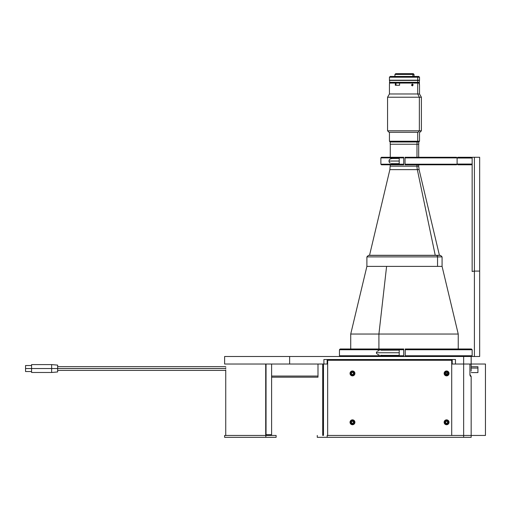 <?xml version="1.0" encoding="UTF-8"?>
<svg xmlns="http://www.w3.org/2000/svg" width="511" height="511" viewBox="0 0 511 511"><rect width="100%" height="100%" fill="white"/><g stroke="black" fill="none" stroke-linecap="round" stroke-linejoin="round"><path stroke-width="0.77" d="M474.4 157.279L474.4 271.092L472.145 271.494L472.145 157.279L479.663 157.279L479.663 271.092L474.4 271.092L474.4 157.279L479.663 157.279L479.663 356.506L474.4 356.506L474.4 271.092L479.663 271.092L479.663 356.506L472.145 356.506L474.4 356.506L474.4 271.092L472.145 271.494L472.145 157.279L474.4 157.279M472.145 355.758L471.391 356.506L463.649 356.506L471.391 356.506L472.145 355.758L405.236 355.758L472.145 355.758L472.145 349.741L471.391 348.987L405.236 348.987L471.391 348.987M405.236 356.506L405.236 349.741L472.145 349.741L405.236 349.741L405.236 348.987L405.236 356.506M380.867 350.207L399.219 350.118L399.219 355.381L382.688 355.381L399.219 355.381L399.219 350.118L380.867 350.207M377.393 351.229L379.079 350.527L377.393 351.229M376.364 352.75L376.696 351.849L376.364 352.75L399.219 352.75L376.364 352.75L376.696 353.65L376.364 352.75M340.205 348.987L403.728 348.987L340.205 348.987L339.451 349.741L403.728 349.741L403.728 348.987L403.728 349.741L339.451 349.741L339.451 355.758L403.728 355.758L339.451 355.758L340.205 356.506M403.728 356.506L403.728 349.741L403.728 356.506M377.393 354.27L379.066 354.973L377.393 354.27M380.848 355.292L382.688 355.381L380.848 355.292M405.044 157.886L457.109 157.886L457.109 164.197L405.044 164.197L405.044 157.279L405.044 157.886L457.109 157.886L456.508 157.279L405.044 157.279L456.508 157.279L457.109 157.886L457.109 164.197L456.508 164.798L405.044 164.798L405.044 164.197L457.109 164.197L456.508 164.798L405.044 164.798L405.044 157.886M405.044 161.042L405.044 159.802L405.044 161.042M391.381 158.519L399.219 158.41L399.219 163.673L392.601 163.673L399.219 163.673L399.219 158.41L392.601 158.41L390.263 158.921L391.381 158.519M389.344 159.732L390.263 158.921L389.344 159.732L388.935 161.042L399.219 161.042L388.935 161.042L389.344 159.732M381.474 164.798L403.728 164.798L403.728 164.197L380.874 164.197L403.728 164.197L403.728 157.279L381.474 157.279L403.728 157.279L403.728 157.886L380.874 157.886L403.728 157.886L403.728 164.798L381.474 164.798L380.874 164.197L380.874 157.886L381.474 157.279M389.344 162.351L388.935 161.042L389.344 162.351L390.263 163.169L389.344 162.351M391.388 163.565L392.601 163.673L391.388 163.565M403.728 159.349L403.728 162.734M471.391 157.279L457.856 157.279L457.109 158.033L457.856 157.279L471.391 157.279L472.145 158.033L457.109 158.033L472.145 158.033L471.391 157.279M472.145 164.05L471.391 164.798L457.856 164.798L457.109 164.05L472.145 164.05L457.109 164.05L457.109 158.033M457.109 164.05L457.856 164.798L471.391 164.798M467.827 356.506L224.616 356.506L224.616 364.024L323.904 364.024L323.904 359.514L323.904 364.024L327.161 364.024L327.161 359.514L327.161 364.024L327.666 364.024L289.641 364.024L289.641 356.506L224.616 356.506L224.616 364.024L289.641 364.024L289.641 356.506L463.649 356.506L463.649 364.024L471.168 364.024L471.168 356.506L463.649 356.506L463.649 364.024L455.473 364.024L455.473 359.514L455.473 364.024L471.168 364.024L471.168 356.506M323.904 359.514L455.473 359.514L323.904 359.514M452.216 364.024L452.216 359.514L452.216 364.024M265.988 434.701L266.039 364.024L266.039 434.701L271.603 434.701L271.603 364.024M471.168 435.449L471.168 376.428L471.168 435.449L485.45 435.449L485.45 364.024L471.168 364.024L485.45 364.024L485.45 435.449L471.168 435.449L471.168 437.327L317.274 437.327L327.161 437.327L327.161 435.449L463.649 435.449L463.649 437.327L327.161 437.327L327.161 435.449L463.649 435.449L463.649 437.327L471.168 437.327L471.168 435.449L451.711 435.449L451.711 360.268L451.711 435.449L451.711 364.024L469.928 364.024L463.649 364.024L463.649 435.449L463.649 364.024L451.711 364.024M265.841 437.327L265.841 435.449L224.616 435.449L265.841 435.449L265.841 437.327L276.112 437.327L276.112 435.449L265.841 435.449L276.112 435.449L276.112 437.327L224.616 437.327L265.841 437.327M225.773 367.786L225.773 368.578M265.988 435.449L265.988 364.024L265.988 435.449M265.707 435.449L265.707 364.024L265.707 435.449M323.476 435.449L323.476 364.024L323.476 435.449M322.722 435.449L322.722 364.024L322.722 435.449M351.485 422.08L351.747 421.632L351.485 422.08M353.152 421.543L353.414 421.99L353.152 421.543M353.465 422.501L353.203 422.955L353.465 422.501M352.782 423.255L352.264 423.255L352.782 423.255M351.536 422.591L351.798 423.038M352.679 421.326L352.162 421.326M351.919 374.384L353.031 374.384L353.586 373.426L353.031 372.462L351.919 372.462L351.364 373.426L351.919 374.384L351.364 373.426L351.919 372.462L353.031 372.462L353.586 373.426L353.031 374.384L351.919 374.384L351.364 373.426M350.795 423.498A2.07 2.07 0 0 0 353.682 423.97A2.07 2.07 0 0 0 354.155 421.083L354.034 421.173A1.916 1.916 0 0 1 353.593 423.849A1.916 1.916 0 0 1 350.916 423.408L352.162 424.181L353.593 423.849L354.366 422.603L354.034 421.173L352.788 420.4L351.357 420.732L350.584 421.977L350.916 423.408A1.916 1.916 0 0 1 351.357 420.732A1.916 1.916 0 0 1 354.034 421.173L354.155 421.083A2.07 2.07 0 0 0 351.268 420.61A2.07 2.07 0 0 0 350.795 423.498M351.574 422.936L352.584 423.395L351.574 422.936L351.459 421.831L352.366 421.185L353.376 421.645L352.366 421.185L351.459 421.831L352.366 421.185L353.376 421.645L353.484 422.75L352.584 423.395L353.484 422.75L352.584 423.395L351.574 422.936M350.405 373.426A2.07 2.07 0 0 0 352.475 375.489A2.07 2.07 0 0 0 354.545 373.426L354.391 373.426A1.916 1.916 0 0 1 352.475 375.342A1.916 1.916 0 0 1 350.559 373.426L351.121 374.78L352.475 375.342L353.829 374.78L354.391 373.426L353.829 372.065L352.475 371.51L351.121 372.065L350.559 373.426A1.916 1.916 0 0 1 352.475 371.51A1.916 1.916 0 0 1 354.391 373.426L354.545 373.426A2.07 2.07 0 0 0 352.475 371.356A2.07 2.07 0 0 0 350.405 373.426M353.031 372.462L353.586 373.426M445.228 424.322A2.446 2.446 0 0 0 449.028 422.29A2.446 2.446 0 0 0 447.521 420.036L448.613 420.936L448.977 422.769L447.943 424.322L446.103 424.686L444.551 423.651L444.136 422.29L444.857 420.566L446.582 419.85A2.446 2.446 0 0 1 449.028 422.29A2.446 2.446 0 0 1 446.582 424.737A2.446 2.446 0 0 1 444.136 422.29A2.446 2.446 0 0 1 446.582 419.85L447.515 420.036M352.475 375.866A2.446 2.446 0 0 0 354.2 375.151L352.475 375.866A2.446 2.446 0 0 1 350.029 373.426A2.446 2.446 0 0 1 352.475 370.98A2.446 2.446 0 0 1 354.915 373.426A2.446 2.446 0 0 1 352.475 375.866L350.744 375.151A2.446 2.446 0 0 0 352.475 375.866M354.206 375.151A2.446 2.446 0 0 0 354.206 371.695M354.2 371.695A2.446 2.446 0 0 0 350.214 374.359A2.446 2.446 0 0 0 350.744 375.151L350.08 373.899L350.22 372.487L351.114 371.395L352.475 370.98L353.829 371.395L354.73 372.487L354.87 373.899L354.2 375.151M352.475 424.737A2.446 2.446 0 0 0 354.2 424.021L352.475 424.737A2.446 2.446 0 0 1 350.029 422.29A2.446 2.446 0 0 1 352.475 419.85A2.446 2.446 0 0 1 354.915 422.29A2.446 2.446 0 0 1 352.475 424.737L351.114 424.322A2.446 2.446 0 0 0 352.475 424.737M354.206 424.015A2.446 2.446 0 0 0 354.206 420.566M350.75 424.021A2.446 2.446 0 0 0 351.114 424.322L350.029 422.29L350.744 420.566L352.475 419.85L354.2 420.566A2.446 2.446 0 0 0 350.214 423.223A2.446 2.446 0 0 0 350.744 424.015M445.228 375.457A2.446 2.446 0 0 0 449.028 373.426A2.446 2.446 0 0 0 446.582 370.98A2.446 2.446 0 0 1 449.028 373.426A2.446 2.446 0 0 1 446.582 375.866A2.446 2.446 0 0 1 444.136 373.426A2.446 2.446 0 0 1 446.582 370.98A2.446 2.446 0 0 0 445.228 371.395M327.666 360.268L451.711 360.268L327.666 360.268L327.666 435.449L327.666 360.268M445.222 371.395A2.446 2.446 0 0 0 445.222 375.457L444.187 373.899L444.551 372.065L446.103 371.024L447.943 371.395L448.977 372.947L448.613 374.78L447.061 375.821L445.222 375.457M327.666 435.449L451.711 435.449M354.2 420.566L354.915 422.29L354.2 424.021M446.582 419.85A2.446 2.446 0 0 0 445.228 420.259M445.222 420.259A2.446 2.446 0 0 0 444.136 422.284M444.136 422.297A2.446 2.446 0 0 0 445.222 424.322M469.928 374.927L469.928 364.024L469.928 374.55L471.168 376.428L470.331 376.192L469.928 374.927M471.168 372.596L477.932 372.596L477.932 368.061L471.168 368.061L477.932 368.061L477.932 366.732L471.168 366.732M477.932 372.545L477.932 366.732M471.168 371.12L471.168 364.024L469.928 364.024M471.168 368.207L471.168 364.024M444.513 373.426A2.07 2.07 0 0 0 446.582 375.489A2.07 2.07 0 0 0 448.652 373.426L448.498 373.426A1.916 1.916 0 0 1 446.582 375.342A1.916 1.916 0 0 1 444.666 373.426L445.228 374.78L446.582 375.342L447.936 374.78L448.498 373.426L447.936 372.065L446.582 371.51L445.228 372.065L444.666 373.426A1.916 1.916 0 0 1 446.582 371.51A1.916 1.916 0 0 1 448.498 373.426L448.652 373.426A2.07 2.07 0 0 0 446.582 371.356A2.07 2.07 0 0 0 444.513 373.426M447.693 373.426L447.138 372.462L447.693 373.426L447.138 374.384L446.026 374.384L445.471 373.426L446.026 372.462L447.138 372.462L447.693 373.426M446.582 373.426L446.582 374.537L446.582 373.426M444.513 422.29A2.07 2.07 0 0 0 446.582 424.36A2.07 2.07 0 0 0 448.652 422.29L448.498 422.29A1.916 1.916 0 0 1 446.582 424.207A1.916 1.916 0 0 1 444.666 422.29L445.228 423.645L446.582 424.207L447.936 423.645L448.498 422.29L447.936 420.936L446.582 420.374L445.228 420.936L444.666 422.29A1.916 1.916 0 0 1 446.582 420.374A1.916 1.916 0 0 1 448.498 422.29L448.652 422.29A2.07 2.07 0 0 0 446.582 420.221A2.07 2.07 0 0 0 444.513 422.29M445.471 422.29L446.026 423.255L445.471 422.29L446.026 421.326L447.138 421.326L447.693 422.29L447.138 421.326L446.026 421.326L447.138 421.326L447.693 422.29L447.138 423.255L446.026 423.255L445.471 422.29L446.026 421.326M446.026 423.255L447.138 423.255L447.693 422.29M378.913 334.047L386.597 266.384L366.892 266.384L386.597 266.384L378.913 334.047L350.725 334.047L378.913 334.047L378.913 348.987L378.913 334.047L458.233 334.047L378.913 334.047M350.725 348.987L350.725 334.047L366.892 266.384L442.072 266.384L386.597 266.384L442.072 266.384L442.072 256.892L437.544 256.892A1.501 1.322 -90 0 0 436.222 255.391L372.743 255.391M435.231 255.302L439.441 255.302L435.231 255.302L417.34 169.639L435.231 255.302L369.523 255.302L435.231 255.302M439.441 255.391L419.097 169.639L391.624 169.639M391.982 166.164L416.982 166.164A15.036 13.229 -90 0 0 417.34 169.639A15.036 13.229 90 0 1 416.982 166.164L418.688 166.164L418.688 164.798M416.982 144.243L416.982 157.279L416.982 144.243M416.982 164.798L416.982 166.164L416.982 164.798M390.27 166.164L418.688 166.164L419.097 169.639L389.867 169.639L390.27 164.798M417.704 141.234L417.704 132.311L417.704 141.234L389.446 141.234L417.704 141.234L417.046 141.988L417.704 141.234L419.518 141.234L417.704 141.234M390.2 144.243L417.046 144.243L390.2 144.243L390.2 141.988L417.046 141.988L390.2 141.988L389.446 141.234L389.446 132.311M418.765 144.243L417.046 144.243L417.046 141.988L417.046 144.243L418.765 144.243L418.765 141.988L417.046 141.988L418.765 141.988L419.518 141.234L419.518 132.311M419.512 85.254L419.378 83.069L417.378 82.693L399.755 82.693L399.57 83.069L419.378 83.069L417.378 82.693L419.518 82.322L417.704 82.322L417.704 80.438L419.518 80.438L389.446 80.438L389.823 82.693L417.378 82.693L417.704 83.069L417.704 93.973L389.446 93.973L417.704 93.973L419.359 97.224L421.396 97.224L419.359 97.224L419.359 130.81L421.396 130.81L419.359 130.81L418.036 132.311L389.069 132.311L418.036 132.311L419.359 130.81L387.568 130.81L419.359 130.81L419.359 97.224L387.568 97.224L419.359 97.224L417.704 93.973L417.704 83.069L399.57 83.069L399.57 85.254L395.278 85.254L395.457 82.693L389.823 82.693L417.378 82.693L417.704 82.322L389.446 82.322L417.704 82.322L417.704 80.438L389.523 80.291L419.442 80.291L389.523 80.291L417.704 80.214L417.704 77.206L389.446 77.206L417.704 77.206L417.046 76.452L390.2 76.452L418.765 76.452L417.046 76.452L417.704 77.206L419.518 77.206L417.704 77.206L417.704 80.214L419.518 80.214L419.518 77.206L418.765 76.452M389.51 80.214L419.518 80.214M413.239 73.673L412.217 73.673L412.882 74.427L412.882 76.452L412.882 74.427L394.933 74.427L412.882 74.427L412.217 73.673L395.686 73.673L394.933 74.427L394.933 76.452M414.031 76.452L414.031 74.427L412.882 74.427L414.031 74.427L413.278 73.673L395.725 73.673M417.378 82.693L419.141 82.693L417.378 82.693M371.414 256.892L437.544 256.892L366.892 256.892L368.393 255.391L436.222 255.391A1.501 1.322 90 0 1 437.544 256.892L437.544 266.384L437.544 256.892L442.072 256.892L440.565 255.391L436.222 255.391L440.565 255.391M435.231 255.391L436.713 255.391M366.892 256.892L366.892 266.384L442.072 266.384L458.233 334.047L458.233 348.987M395.278 83.069L389.446 83.069L395.278 83.069M411.559 85.133L412.205 84.028L413.086 84.59L412.511 85.874L411.559 85.133M389.452 85.133L389.446 84.028L389.452 85.133M389.446 84.168L389.446 85.733M389.446 84.085L389.465 85.816M411.604 85.311L411.54 84.947L413.144 84.947L412.358 85.893L411.604 85.311M399.57 85.254L395.278 85.254M419.895 132.311L421.396 130.81L421.396 97.224L419.518 93.973L417.704 93.973L419.518 93.973L419.518 85.254L419.001 82.693M413.144 84.947L411.54 84.947L412.358 84.008L413.144 84.947M399.57 83.069L396.012 83.069L396.012 85.254M317.989 364.024L317.989 376.058L317.989 364.024M271.603 376.058L317.989 376.058L317.989 377.182L317.989 376.058L271.603 376.058M271.603 377.182L317.989 377.182L271.603 377.182M225.773 368.54L51.637 368.54L51.637 372.487L51.637 368.54L31.567 368.54L31.567 372.487L31.567 368.54L25.55 368.54L25.55 371.542L25.55 365.531L25.55 368.54L31.567 368.54L31.567 364.592L31.567 368.54L51.637 368.54L51.637 364.592L51.637 368.54L57.654 368.54L57.654 365.116L57.654 371.957L57.654 368.54L225.773 368.54M317.274 437.327L317.274 435.449M224.616 437.327L224.616 435.449M225.741 435.449L225.741 369.855M418.688 157.279L418.688 144.243M390.27 157.279L390.27 144.243M369.523 255.391L389.867 169.639M389.446 80.214L389.446 77.206L390.2 76.452M396.6 83.069L396.587 82.693M419.518 80.438L419.141 82.693M389.069 132.311L387.568 130.81L387.568 97.224L389.446 93.973L389.446 85.791M389.823 82.693L389.446 84.111M225.741 370.418L57.654 370.418M31.567 372.487L51.637 372.487L57.654 371.957M31.567 371.542L25.55 371.542M31.567 365.531L25.55 365.531M57.654 365.116L51.637 364.592L31.567 364.592M225.773 366.655L57.654 366.655"/></g></svg>
